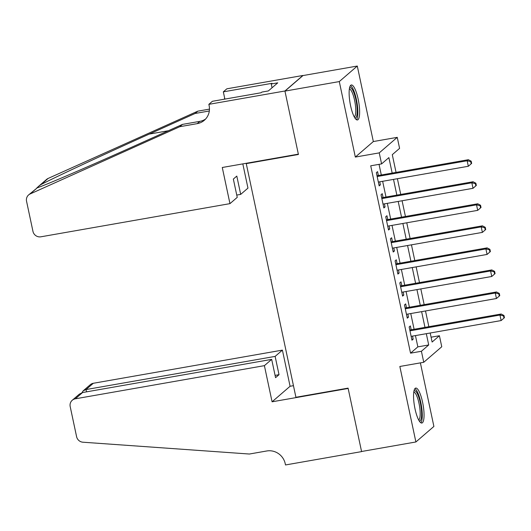 <?xml version="1.0" encoding="UTF-8"?>
<svg xmlns="http://www.w3.org/2000/svg" width="531" height="531" viewBox="0 0 531 531"><rect width="100%" height="100%" fill="white"/><g stroke="black" fill="none" stroke-linecap="round" stroke-linejoin="round"><path stroke-width="0.8" d="M422.596 402.279A17.755 4.348 80.1 0 0 415.733 388.068A17.755 4.348 80.1 0 0 415.01 408.824A17.755 4.348 80.1 0 0 421.873 423.034A17.755 4.348 80.1 0 0 422.596 402.279M358.173 99.191A17.755 4.348 80.1 0 0 351.316 84.98A17.755 4.348 80.1 0 0 350.586 105.742A17.755 4.348 80.1 0 0 357.449 119.953A17.755 4.348 80.1 0 0 358.173 99.191M431.086 337.192L439.416 335.731L441.759 346.75L423.751 362.281L421.408 351.263L428.709 344.964L426.313 333.687M246.756 163.196L246.258 163.628L295.92 397.281L348.084 388.128L361.558 451.503L415.892 441.971L433.893 426.439L420.386 362.872M246.258 163.628L298.422 154.481L284.948 91.106L302.955 75.575L357.29 66.043L339.289 81.575L355.332 157.07L379.24 152.882L397.248 137.35L399.591 148.368L392.29 154.667L396.06 172.389M355.332 157.07L373.339 141.545L357.29 66.043M373.339 141.545L397.248 137.35M284.948 91.106L339.289 81.575M411.186 329.791L410.37 325.928L409.149 326.983L411.963 340.205L413.178 339.156L412.527 336.103M406.5 307.748L405.684 303.891L404.469 304.94L407.277 318.162L408.492 317.113L407.848 314.06M401.814 285.705L400.998 281.848L399.783 282.897L402.591 296.119L403.806 295.07L403.162 292.017M397.135 263.661L396.312 259.805L395.097 260.854L397.905 274.076L399.126 273.027L398.476 269.98M392.449 241.618L391.626 237.762L390.411 238.811L393.219 252.033L394.44 250.984L393.79 247.937M387.763 219.575L386.94 215.719L385.725 216.767L388.539 229.996L389.754 228.941L389.104 225.894M383.077 197.532L382.254 193.676L381.039 194.724L383.853 207.953L385.068 206.904L384.417 203.851M392.17 173.073L388.884 157.607L381.583 163.9L370.718 165.805L410.543 353.168L417.844 346.869L415.448 335.592M414.1 329.28L410.762 313.549M409.414 307.237L406.076 291.506M404.728 285.193L401.39 269.469M400.049 263.15L396.703 247.426M395.363 241.107L392.017 225.383M390.677 219.064L387.331 203.34M385.991 197.021L382.645 181.297M381.304 174.978L379.048 164.344M378.391 175.489L377.574 171.632L376.353 172.681L379.167 185.91L380.382 184.861L379.731 181.808M423.751 362.281L399.843 366.476L415.892 441.971M410.543 353.168L421.408 351.263M381.583 163.9L379.24 152.882M430.196 333.003L432.115 342.03L439.416 335.731M397.4 178.708L400.746 194.432M402.086 200.751L405.432 216.475M406.773 222.794L410.111 238.519M411.459 244.837L414.797 260.562M416.145 266.881L419.483 282.605M420.824 288.924L424.169 304.648M425.51 310.967L428.856 326.691M424.973 327.368L421.627 311.644M420.286 305.332L416.941 289.601M415.6 283.288L412.255 267.558M410.914 261.245L407.569 245.521M406.228 239.202L402.883 223.478M401.542 217.159L398.204 201.435M396.856 195.116L393.517 179.392M417.844 346.869L428.709 344.964M378.995 185.1L380.382 184.861M383.681 207.143L385.068 206.904M388.367 229.186L389.754 228.941M393.053 251.229L394.44 250.984M397.732 273.273L399.126 273.027M402.418 295.316L403.806 295.07M407.104 317.359L408.492 317.113M411.79 339.402L413.178 339.156M471.654 163.389L471.183 161.185L470.698 161.603L471.17 163.807L471.654 163.389L468.329 166.269L378.344 182.053M471.17 163.807L468.329 166.269L467.154 160.76L468.375 159.712L377.003 175.734M377.176 176.538L467.154 160.76L470.698 161.603M471.183 161.185L468.375 159.712M349.551 87.834A15.366 3.763 -99.9 0 1 353.905 92.879A15.366 3.763 -99.9 0 1 357.177 109.625A15.366 3.763 -99.9 0 1 354.821 117.869M354.257 116.893A14.224 3.485 80.1 0 0 355.684 108.052A14.224 3.485 80.1 0 0 352.723 93.801A14.224 3.485 80.1 0 0 349.352 88.942M356.434 119.694A17.636 4.321 80.1 0 0 354.091 91.412A17.636 4.321 80.1 0 0 350.453 85.571M413.974 390.922A15.366 3.763 -99.9 0 1 418.328 395.96A15.366 3.763 -99.9 0 1 421.594 412.713A15.366 3.763 -99.9 0 1 419.244 420.957M418.68 419.975A14.224 3.485 80.1 0 0 420.107 411.14A14.224 3.485 80.1 0 0 417.147 396.889A14.224 3.485 80.1 0 0 413.775 392.031M420.857 422.776A17.636 4.321 80.1 0 0 418.514 394.5A17.636 4.321 80.1 0 0 414.87 388.652M229.963 203.638L40.874 236.806A6.83 6.551 -130.8 0 1 32.949 231.337L26.55 201.249A6.83 6.551 -130.8 0 1 30.141 193.954L179.79 126.697L197.18 123.65A15.93 15.286 -130.8 0 0 204.309 120.285A15.93 15.286 -130.8 0 0 209.114 105.55L208.856 104.341L284.928 90.993L298.349 154.149L222.277 167.491L229.963 203.638L237.238 197.366L233.348 179.066L236.806 176.086L240.689 194.386L236.753 195.076M28.608 194.93L37.263 187.815C45.693 185.053 92.58 164.849 136.567 145.023L182.458 124.4L199.842 121.353A15.93 15.286 -130.8 0 0 205.57 119.05M182.458 124.4L179.79 126.697M197.797 111.165L195.129 113.468L149.244 134.091C105.516 153.691 54.414 177.527 41.026 184.569L38.916 186.042L46.615 179.398A6.83 6.551 49.2 0 1 48.148 178.423L197.797 111.165L209.46 109.12M209.32 110.979L195.129 113.468M284.928 90.993L302.929 75.468L226.856 88.81L223.332 91.85L272.018 83.314L271.241 83.984L272.045 87.768M208.856 104.341L212.387 101.295L261.073 92.759L261.849 92.082L268.367 90.94L277.759 82.843L271.241 83.984M242.82 163.887L247.964 188.107L240.689 194.386M223.332 91.85L224.872 99.105M38.916 186.042L36.765 188.02M224.387 99.191A15.93 15.286 -130.8 0 0 224.626 97.95M264.398 365.653L75.309 398.814A6.83 6.551 -130.8 0 0 70.192 406.573L76.59 436.661A6.83 6.551 -130.8 0 0 82.916 442.21L249.371 454.032L266.754 450.978A15.93 15.286 49.2 0 1 285.247 463.742L285.505 464.957L361.578 451.615L348.157 388.46L272.084 401.801L264.398 365.653L271.673 359.374L275.562 377.674L279.021 374.694L275.131 356.394L282.406 350.121L93.31 383.282L86.035 389.562L86.526 391.851M275.131 356.394L86.035 389.562L83.175 390.836L90.257 384.729A6.83 6.551 49.2 0 1 93.31 383.282M293.457 385.679L290.085 386.269L282.406 350.121M272.084 401.801L290.085 386.269M271.673 359.374L82.584 392.542L75.309 398.814M279.021 374.694L275.078 375.384M72.256 400.261L79.338 394.148L82.584 392.542M81.947 392.688L83.175 390.836M476.34 185.432L475.869 183.222L475.384 183.646L475.849 185.85L476.34 185.432L473.015 188.313L383.03 204.096M475.849 185.85L473.015 188.313L471.84 182.803L473.055 181.755L381.689 197.778M381.862 198.581L471.84 182.803L475.384 183.646M475.869 183.222L473.055 181.755M481.026 207.468L480.555 205.265L480.07 205.689L480.535 207.893L481.026 207.468L477.701 210.356L387.716 226.133M480.535 207.893L477.701 210.356L476.526 204.847L477.741 203.791L386.376 219.821M386.548 220.624L476.526 204.847L480.07 205.689M480.555 205.265L477.741 203.791M485.706 229.511L485.241 227.308L484.757 227.726L485.221 229.936L485.706 229.511L482.38 232.399L392.402 248.176M485.221 229.936L482.38 232.399L481.212 226.89L482.427 225.834L391.062 241.864M391.228 242.667L481.212 226.89L484.757 227.726M485.241 227.308L482.427 225.834M490.392 251.555L489.927 249.351L489.436 249.769L489.907 251.973L490.392 251.555L487.066 254.442L397.088 270.219M489.907 251.973L487.066 254.442L485.898 248.926L487.113 247.877L395.741 263.907M395.914 264.71L485.898 248.926L489.436 249.769M489.927 249.351L487.113 247.877M495.078 273.598L494.613 271.394L494.122 271.812L494.593 274.016L495.078 273.598L491.752 276.485L401.775 292.262M494.593 274.016L491.752 276.485L490.584 270.969L491.799 269.921L400.427 285.943M400.6 286.753L490.584 270.969L494.122 271.812M494.613 271.394L491.799 269.921M499.764 295.641L499.299 293.437L498.808 293.855L499.279 296.059L499.764 295.641L496.439 298.522L406.461 314.306M499.279 296.059L496.439 298.522L495.27 293.012L496.485 291.964L405.113 307.987M405.286 308.796L495.27 293.012L498.808 293.855M499.299 293.437L496.485 291.964M504.45 317.684L503.979 315.48L503.494 315.899L503.965 318.102L504.45 317.684L501.125 320.565L411.14 336.349M503.965 318.102L501.125 320.565L499.95 315.056L501.171 314.007L409.799 330.03M409.972 330.84L499.95 315.056L503.494 315.899M503.979 315.48L501.171 314.007M199.842 121.353L197.18 123.65M48.148 178.423L41.026 184.569M37.263 187.815L30.141 193.954M149.244 134.091L168.36 130.739"/></g></svg>
